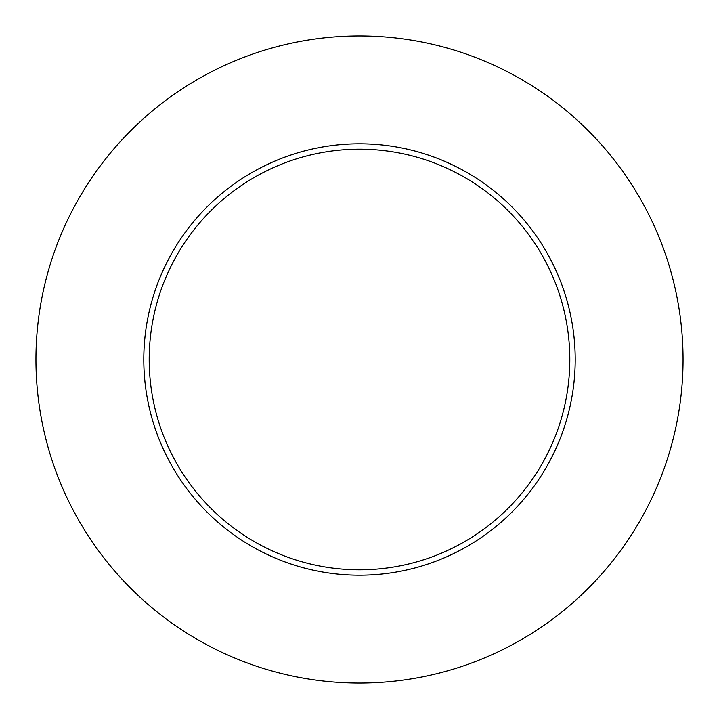 <?xml version="1.0" encoding="UTF-8"?>
<svg xmlns="http://www.w3.org/2000/svg" width="719" height="719" viewBox="0 0 719 719"><rect width="100%" height="100%" fill="white"/><g stroke="black" fill="none" stroke-linecap="round" stroke-linejoin="round"><path stroke-width="1.08" d="M683.05 359.5A323.55 323.55 0 0 1 197.725 639.703A323.55 323.55 0 0 1 197.725 79.297A323.55 323.55 0 0 1 683.05 359.5M575.2 359.5A215.7 215.7 0 0 0 359.5 143.8A215.7 215.7 0 0 0 143.8 359.5A215.7 215.7 0 0 0 359.5 575.2A215.7 215.7 0 0 0 575.2 359.5M149.192 359.5A210.308 210.308 0 0 0 464.654 541.632A210.308 210.308 0 0 0 464.654 177.368A210.308 210.308 0 0 0 149.192 359.5"/></g></svg>
